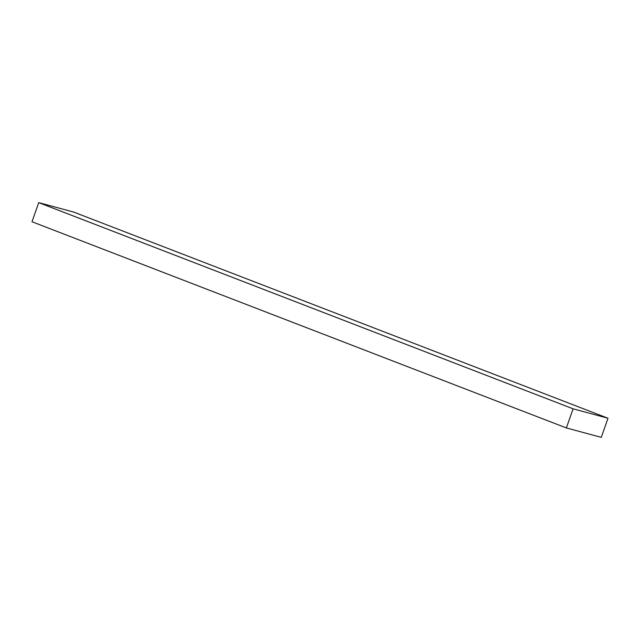 <?xml version="1.0" encoding="UTF-8"?>
<svg xmlns="http://www.w3.org/2000/svg" width="640" height="640" viewBox="0 0 640 640"><rect width="100%" height="100%" fill="white"/><g stroke="black" fill="none" stroke-linecap="round" stroke-linejoin="round"><path stroke-width="0.96" d="M73.64 212.064L608 418.248L573.096 408.816L38.736 202.632L73.64 212.064L38.736 202.632L573.096 408.816L566.36 427.936L32 221.752L38.736 202.632L32 221.752L566.36 427.936L601.264 437.368L608 418.248L73.64 212.064M608 418.248L573.096 408.816L566.36 427.936L601.264 437.368L608 418.248"/></g></svg>

